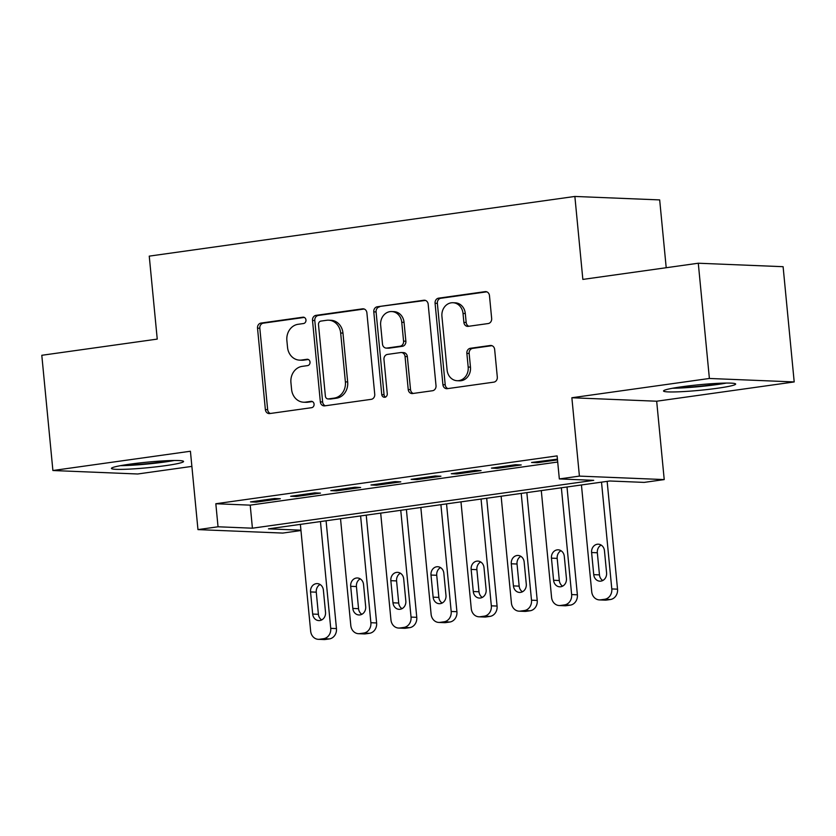 <?xml version="1.0" encoding="UTF-8"?>
<svg xmlns="http://www.w3.org/2000/svg" width="836" height="836" viewBox="0 0 836 836"><rect width="100%" height="100%" fill="white"/><g stroke="black" fill="none" stroke-linecap="round" stroke-linejoin="round"><path stroke-width="1.25" d="M305.966 319.979A3.187 2.78 -87.7 0 0 302.904 317.199L261.031 323.072A4.556 3.961 -87.7 0 0 257.519 328.151L265.367 409.588A4.556 3.961 -87.7 0 0 269.119 413.59A4.556 3.961 -87.7 0 0 269.746 413.559L311.619 407.686A3.187 2.78 -87.7 0 0 311.002 401.353L305.589 402.116A14.588 12.686 -87.7 0 1 303.593 402.21A14.588 12.686 -87.7 0 1 291.586 389.409L290.928 382.616A14.588 12.686 -87.7 0 1 302.141 366.377L307.564 365.614A3.187 2.78 -87.7 0 0 306.958 359.281L301.535 360.034A14.588 12.686 -87.7 0 1 299.549 360.138A14.588 12.686 -87.7 0 1 287.532 347.327L286.873 340.545A14.588 12.686 -87.7 0 1 298.097 324.295L303.51 323.532A3.187 2.78 -87.7 0 0 305.966 319.979M681.716 386.786A36.23 2.801 174.5 0 0 663.533 390.997A36.23 2.801 174.5 0 0 717.476 388.249A36.23 2.801 174.5 0 0 735.659 384.048A36.23 2.801 174.5 0 0 681.716 386.786M129.622 464.21A36.23 2.801 174.5 0 0 111.439 468.411A36.23 2.801 174.5 0 0 165.382 465.673A36.23 2.801 174.5 0 0 183.565 461.472A36.23 2.801 174.5 0 0 129.622 464.21M488.161 323.553A4.556 3.961 -87.7 0 0 491.662 318.474L489.468 295.62A4.556 3.961 -87.7 0 0 485.706 291.618A4.556 3.961 -87.7 0 0 485.089 291.649L438.576 298.17A4.556 3.961 -87.7 0 0 435.075 303.249L442.913 384.696A4.556 3.961 -87.7 0 0 446.675 388.698A4.556 3.961 -87.7 0 0 447.291 388.667L493.794 382.146A4.556 3.961 -87.7 0 0 497.305 377.067L494.651 349.469A4.556 3.961 -87.7 0 0 490.889 345.467A4.556 3.961 -87.7 0 0 490.272 345.498L470.365 348.288A4.556 3.961 -87.7 0 0 466.864 353.367L468.181 367.046A12.195 10.607 -87.7 0 1 457.135 380.714A12.195 10.607 -87.7 0 1 447.093 370.003L441.93 316.395A12.195 10.607 -87.7 0 1 452.976 302.726A12.195 10.607 -87.7 0 1 463.019 313.437L463.875 322.372A4.556 3.961 -87.7 0 0 467.627 326.374A4.556 3.961 -87.7 0 0 468.254 326.343L488.161 323.553M698.29 263.225L783.102 266.694L794.2 381.937L709.388 378.468L698.29 263.225L582.849 279.412L574.865 196.45L149.247 256.129L157.241 339.102L41.8 355.29L52.898 470.522L190.42 451.241L197.965 529.606L218.039 526.784L215.824 503.742L557.11 455.881L559.336 478.934L579.411 476.112L664.223 479.582L644.148 482.393L609.768 480.993L268.471 528.854L300.929 530.181M709.388 378.468L571.866 397.748L579.411 476.112M366.889 312.81A4.556 3.961 -87.7 0 0 363.137 308.808A4.556 3.961 -87.7 0 0 362.51 308.839L316.008 315.36A4.556 3.961 -87.7 0 0 312.507 320.439L320.345 401.886A4.556 3.961 -87.7 0 0 324.096 405.888A4.556 3.961 -87.7 0 0 324.723 405.857L371.226 399.336A4.556 3.961 -87.7 0 0 374.737 394.258L366.889 312.81M377.297 306.77L423.8 300.249A4.556 3.961 -87.7 0 1 424.427 300.218A4.556 3.961 -87.7 0 1 428.178 304.22L436.016 385.657A4.556 3.961 -87.7 0 1 432.515 390.736L412.608 393.526A4.556 3.961 -87.7 0 1 411.991 393.557A4.556 3.961 -87.7 0 1 408.229 389.555L405.052 356.523A4.556 3.961 -87.7 0 0 401.301 352.52A4.556 3.961 -87.7 0 0 400.674 352.552L387.476 354.412A4.556 3.961 -87.7 0 0 383.964 359.48L387.277 393.871A3.187 2.78 -87.7 0 1 381.759 394.644L373.786 311.849A4.556 3.961 -87.7 0 1 377.297 306.77L425.482 300.427M52.898 470.522L137.71 473.991L191.872 466.394M274.595 498.507L250.507 501.893L256.234 502.122L280.332 498.747L274.595 498.507M314.754 492.874L290.656 496.26L296.393 496.49L320.481 493.115L314.754 492.874M354.903 487.252L330.816 490.627L336.542 490.857L360.63 487.482L354.903 487.252M395.052 481.62L370.965 484.995L376.691 485.235L400.789 481.849L395.052 481.62M435.211 475.987L411.113 479.362L416.85 479.603L440.938 476.217L435.211 475.987M475.36 470.354L451.273 473.73L456.999 473.97L481.087 470.595L475.36 470.354M515.509 464.722L491.422 468.108L497.148 468.338L521.246 464.962L515.509 464.722M215.824 503.742L250.204 505.143L557.706 462.026M557.434 459.163L531.571 462.475L537.308 462.705L557.497 459.873M666.208 267.729L659.677 199.909L574.865 196.45M571.866 397.748L656.678 401.217L794.2 381.937M656.678 401.217L664.223 479.582M300.97 530.526L282.777 533.075L197.965 529.606M218.039 526.784L252.42 528.195L593.717 480.334L559.336 478.934M250.204 505.143L252.42 528.195M256.234 502.122L256.14 501.098M296.393 496.49L296.289 495.466M336.542 490.857L336.448 489.833M376.691 485.235L376.597 484.211M416.85 479.603L416.746 478.579M456.999 473.97L456.905 472.946M497.148 468.338L497.054 467.314M537.308 462.705L537.203 461.681M299.549 360.138L301.838 360.232A14.588 12.686 -87.7 0 0 303.823 360.128L301.535 360.034M308.348 359.501L303.823 360.128M303.593 402.21L305.892 402.304A14.588 12.686 -87.7 0 0 307.878 402.21L305.589 402.116M312.403 401.573L307.878 402.21M304.304 317.419L263.319 323.166A4.556 3.961 -87.7 0 0 259.818 328.245L267.656 409.682A4.556 3.961 -87.7 0 0 270.352 413.475M364.193 309.017L318.297 315.454A4.556 3.961 -87.7 0 0 314.796 320.533L322.633 401.98A4.556 3.961 -87.7 0 0 325.34 405.763M320.951 321.087A3.187 2.78 -87.7 0 0 318.495 324.64L325.382 396.128A3.187 2.78 -87.7 0 0 328.443 398.908L334.16 398.114A14.588 12.686 -87.7 0 0 345.383 381.864L340.67 333A14.588 12.686 -87.7 0 0 328.663 320.188A14.588 12.686 -87.7 0 0 326.667 320.282L320.951 321.087M328.015 398.929L330.304 399.023A3.187 2.78 -87.7 0 0 330.742 399.002L328.443 398.908M328.663 320.188L330.951 320.282A14.588 12.686 -87.7 0 1 342.969 333.094L347.671 381.958A14.588 12.686 -87.7 0 1 336.459 398.208L330.742 399.002M401.301 352.52L403.589 352.614A4.556 3.961 -87.7 0 1 407.341 356.617L410.528 389.649A4.556 3.961 -87.7 0 0 413.224 393.442M379.586 306.864A4.556 3.961 -87.7 0 0 376.085 311.943L384.048 394.738A3.187 2.78 -87.7 0 0 385.542 397.204M401.75 322.257A12.195 10.607 -87.7 0 0 391.708 311.546A12.195 10.607 -87.7 0 0 380.662 325.214L382.491 344.098A4.556 3.961 -87.7 0 0 386.242 348.1A4.556 3.961 -87.7 0 0 386.859 348.069L400.068 346.219A4.556 3.961 -87.7 0 0 403.569 341.14L401.75 322.257L404.049 322.351A12.195 10.607 -87.7 0 0 393.996 311.64L391.708 311.546M386.242 348.1L388.531 348.194A4.556 3.961 -87.7 0 0 389.158 348.163L386.859 348.069M404.049 322.351L405.868 341.234A4.556 3.961 -87.7 0 1 402.356 346.313L389.158 348.163M452.976 302.726L455.265 302.82A12.195 10.607 -87.7 0 1 465.307 313.531L466.174 322.466A4.556 3.961 -87.7 0 0 468.871 326.259M457.135 380.714L459.434 380.808A12.195 10.607 -87.7 0 0 470.469 367.14L468.181 367.046M491.944 345.676L472.664 348.382A4.556 3.961 -87.7 0 0 469.153 353.461L470.469 367.14M486.761 291.827L440.875 298.264A4.556 3.961 -87.7 0 0 437.364 303.343L445.212 384.79A4.556 3.961 -87.7 0 0 447.908 388.583M320.449 521.559L330.732 628.348A9.29 8.078 -87.7 0 1 323.584 638.694L319.571 639.258A9.29 8.078 -87.7 0 1 318.307 639.321A9.29 8.078 -87.7 0 1 310.658 631.17L300.375 524.381M326.082 520.776L336.459 628.588A9.29 8.078 92.3 0 1 329.321 638.934L325.308 639.488A9.29 8.078 92.3 0 1 324.034 639.55L318.307 639.321M320.104 584.5A7.43 6.458 -87.7 0 0 316.269 592.17L318.401 614.293A7.43 6.458 -87.7 0 0 321.693 619.936M325.517 612.265L323.386 590.132A7.43 6.458 -87.7 0 0 317.272 583.612A7.43 6.458 -87.7 0 0 310.543 591.94L312.674 614.063A7.43 6.458 -87.7 0 0 318.788 620.584A7.43 6.458 -87.7 0 0 325.517 612.265M170.878 460.563A31.35 2.424 -5.5 0 1 162.623 461.89A31.35 2.424 -5.5 0 1 123.718 465.109M120.436 465.673A36 2.78 174.5 0 0 164.911 461.984A36 2.78 174.5 0 0 174.212 460.5M722.973 383.139A31.35 2.424 -5.5 0 1 683.503 387.444A31.35 2.424 -5.5 0 1 675.812 387.685M672.531 388.249A36 2.78 174.5 0 0 681.173 387.977A36 2.78 174.5 0 0 726.296 383.076M360.598 515.927L370.881 622.715A9.29 8.078 -87.7 0 1 363.744 633.061L359.731 633.625A9.29 8.078 -87.7 0 1 358.456 633.688A9.29 8.078 -87.7 0 1 350.806 625.537L340.524 518.748M366.231 515.143L376.618 622.956A9.29 8.078 92.3 0 1 369.47 633.301L365.457 633.866A9.29 8.078 92.3 0 1 364.193 633.928L358.456 633.688M360.253 578.867A7.43 6.458 -87.7 0 0 356.429 586.538L358.55 608.671A7.43 6.458 -87.7 0 0 361.842 614.303M365.677 606.633L363.545 584.51A7.43 6.458 -87.7 0 0 357.421 577.979A7.43 6.458 -87.7 0 0 350.692 586.308L352.823 608.43A7.43 6.458 -87.7 0 0 358.947 614.962A7.43 6.458 -87.7 0 0 365.677 606.633M400.757 510.305L411.04 617.093A9.29 8.078 -87.7 0 1 403.892 627.428L399.88 627.993A9.29 8.078 -87.7 0 1 398.615 628.055A9.29 8.078 -87.7 0 1 390.955 619.904L380.683 513.116M406.39 509.511L416.767 617.323A9.29 8.078 92.3 0 1 409.63 627.669L405.606 628.233A9.29 8.078 92.3 0 1 404.342 628.296L398.615 628.055M400.413 573.235A7.43 6.458 -87.7 0 0 396.577 580.915L398.709 603.038A7.43 6.458 -87.7 0 0 401.991 608.671M405.826 601L403.694 578.878A7.43 6.458 -87.7 0 0 397.57 572.346A7.43 6.458 -87.7 0 0 390.851 580.675L392.972 602.798A7.43 6.458 -87.7 0 0 399.096 609.329A7.43 6.458 -87.7 0 0 405.826 601M440.906 504.672L451.189 611.461A9.29 8.078 -87.7 0 1 444.041 621.806L440.029 622.371A9.29 8.078 -87.7 0 1 438.764 622.433A9.29 8.078 -87.7 0 1 431.115 614.272L420.832 507.483M446.539 503.878L456.916 611.691A9.29 8.078 92.3 0 1 449.778 622.036L445.766 622.601A9.29 8.078 92.3 0 1 444.491 622.663L438.764 622.433M440.562 567.613A7.43 6.458 -87.7 0 0 436.726 575.283L438.858 597.406A7.43 6.458 -87.7 0 0 442.15 603.038M445.975 595.368L443.843 573.245A7.43 6.458 -87.7 0 0 437.73 566.724A7.43 6.458 -87.7 0 0 431 575.043L433.132 597.176A7.43 6.458 -87.7 0 0 439.245 603.697A7.43 6.458 -87.7 0 0 445.975 595.368M481.055 499.04L491.338 605.828A9.29 8.078 -87.7 0 1 484.201 616.174L480.188 616.738A9.29 8.078 -87.7 0 1 478.913 616.801A9.29 8.078 -87.7 0 1 471.264 608.639L460.981 501.851M486.688 498.246L497.075 606.058A9.29 8.078 92.3 0 1 489.927 616.404L485.915 616.968A9.29 8.078 92.3 0 1 484.65 617.031L478.913 616.801M480.71 561.98A7.43 6.458 -87.7 0 0 476.886 569.65L479.007 591.773A7.43 6.458 -87.7 0 0 482.299 597.416M486.134 589.735L484.002 567.613A7.43 6.458 -87.7 0 0 477.878 561.092A7.43 6.458 -87.7 0 0 471.149 569.42L473.28 591.543A7.43 6.458 -87.7 0 0 479.404 598.064A7.43 6.458 -87.7 0 0 486.134 589.735M521.215 493.407L531.497 600.196A9.29 8.078 -87.7 0 1 524.35 610.541L520.337 611.106A9.29 8.078 -87.7 0 1 519.072 611.168A9.29 8.078 -87.7 0 1 511.413 603.017L501.13 496.229M526.847 492.623L537.224 600.436A9.29 8.078 92.3 0 1 530.076 610.771L526.063 611.335A9.29 8.078 92.3 0 1 524.799 611.398L519.072 611.168M520.859 556.348A7.43 6.458 -87.7 0 0 517.035 564.018L519.166 586.14A7.43 6.458 -87.7 0 0 522.448 591.783M526.283 584.113L524.151 561.98A7.43 6.458 -87.7 0 0 518.027 555.459A7.43 6.458 -87.7 0 0 511.298 563.788L513.429 585.911A7.43 6.458 -87.7 0 0 519.553 592.431A7.43 6.458 -87.7 0 0 526.283 584.113M561.364 487.775L571.646 594.563A9.29 8.078 -87.7 0 1 564.499 604.909L560.486 605.473A9.29 8.078 -87.7 0 1 559.221 605.536A9.29 8.078 -87.7 0 1 551.572 597.385L541.289 490.596M566.996 486.991L577.373 594.804A9.29 8.078 92.3 0 1 570.236 605.149L566.223 605.713A9.29 8.078 92.3 0 1 564.948 605.776L559.221 605.536M561.019 550.715A7.43 6.458 -87.7 0 0 557.184 558.385L559.315 580.518A7.43 6.458 -87.7 0 0 562.607 586.151M566.432 578.481L564.3 556.358A7.43 6.458 -87.7 0 0 558.187 549.827A7.43 6.458 -87.7 0 0 551.457 558.155L553.589 580.278A7.43 6.458 -87.7 0 0 559.702 586.809A7.43 6.458 -87.7 0 0 566.432 578.481M601.512 482.153L611.795 588.931A9.29 8.078 -87.7 0 1 604.658 599.276L600.635 599.84A9.29 8.078 -87.7 0 1 599.37 599.903A9.29 8.078 -87.7 0 1 591.721 591.752L581.438 484.964M607.145 481.358L617.532 589.171A9.29 8.078 92.3 0 1 610.385 599.516L606.372 600.081A9.29 8.078 92.3 0 1 605.107 600.143L599.37 599.903M601.168 545.082A7.43 6.458 -87.7 0 0 597.332 552.763L599.464 574.886A7.43 6.458 -87.7 0 0 602.756 580.518M606.581 572.848L604.459 550.725A7.43 6.458 -87.7 0 0 598.336 544.194A7.43 6.458 -87.7 0 0 591.606 552.523L593.738 574.645A7.43 6.458 -87.7 0 0 599.861 581.177A7.43 6.458 -87.7 0 0 606.581 572.848M303.771 317.231L302.904 317.199M311.87 401.395L311.002 401.353M307.826 359.313L306.958 359.281M267.656 409.682L265.367 409.588M259.818 328.245L257.519 328.151M263.319 323.166L261.031 323.072M322.633 401.98L320.345 401.886M314.796 320.533L312.507 320.439M318.297 315.454L316.008 315.36M363.754 308.892L362.51 308.839M336.459 398.208L334.16 398.114M347.671 381.958L345.383 381.864M342.969 333.094L340.67 333M425.043 300.302L423.8 300.249M410.528 389.649L408.229 389.555M407.341 356.617L405.052 356.523M384.048 394.738L381.759 394.644M376.085 311.943L373.786 311.849M402.356 346.313L400.068 346.219M405.868 341.234L403.569 341.14M466.174 322.466L463.875 322.372M465.307 313.531L463.019 313.437M469.153 353.461L466.864 353.367M472.664 348.382L470.365 348.288M491.505 345.55L490.272 345.498M445.212 384.79L442.913 384.696M437.364 303.343L435.075 303.249M440.875 298.264L438.576 298.17M486.322 291.701L485.089 291.649M330.732 628.348L336.459 628.588M319.571 639.258L325.308 639.488M323.584 638.694L329.321 638.934M318.401 614.293L312.674 614.063M316.269 592.17L310.543 591.94M370.881 622.715L376.618 622.956M359.731 633.625L365.457 633.866M363.744 633.061L369.47 633.301M358.55 608.671L352.823 608.43M356.429 586.538L350.692 586.308M411.04 617.093L416.767 617.323M399.88 627.993L405.606 628.233M403.892 627.428L409.63 627.669M398.709 603.038L392.972 602.798M396.577 580.915L390.851 580.675M451.189 611.461L456.916 611.691M440.029 622.371L445.766 622.601M444.041 621.806L449.778 622.036M438.858 597.406L433.132 597.176M436.726 575.283L431 575.043M491.338 605.828L497.075 606.058M480.188 616.738L485.915 616.968M484.201 616.174L489.927 616.404M479.007 591.773L473.28 591.543M476.886 569.65L471.149 569.42M531.497 600.196L537.224 600.436M520.337 611.106L526.063 611.335M524.35 610.541L530.076 610.771M519.166 586.14L513.429 585.911M517.035 564.018L511.298 563.788M571.646 594.563L577.373 594.804M560.486 605.473L566.223 605.713M564.499 604.909L570.236 605.149M559.315 580.518L553.589 580.278M557.184 558.385L551.457 558.155M611.795 588.931L617.532 589.171M600.635 599.84L606.372 600.081M604.658 599.276L610.385 599.516M599.464 574.886L593.738 574.645M597.332 552.763L591.606 552.523"/></g></svg>
